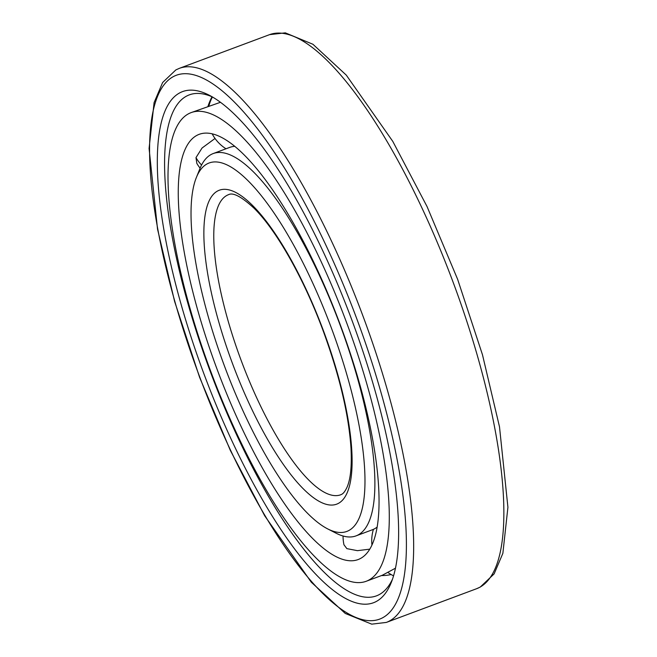 <?xml version="1.0" encoding="UTF-8"?>
<svg xmlns="http://www.w3.org/2000/svg" width="657" height="657" viewBox="0 0 657 657"><rect width="100%" height="100%" fill="white"/><g stroke="black" fill="none" stroke-linecap="round" stroke-linejoin="round"><path stroke-width="0.99" d="M196.993 135.317A226.985 65.478 -110.5 0 0 218.814 373.841A226.985 65.478 -110.5 0 0 358.065 559.583A226.985 65.478 -110.5 0 0 360.315 558.573A226.985 65.478 69.5 0 0 338.495 320.049A226.985 65.478 69.5 0 0 199.235 134.307A226.985 65.478 69.5 0 0 196.993 135.317M343.069 536.005A39.124 39.124 0 0 0 343.964 544.784L346.88 548.636L357.424 550.665L369.727 549.162M200.122 168.167A39.124 39.124 0 0 1 196.829 163.371L195.991 157.606L202.052 148.022L215.028 138.463M188.658 113.718A250.153 72.163 -110.5 0 0 212.704 376.584A250.153 72.163 -110.5 0 0 366.171 581.289A250.153 72.163 -110.5 0 0 368.651 580.172A250.153 72.163 69.5 0 0 344.597 317.306A250.153 72.163 69.5 0 0 191.13 112.61A250.153 72.163 69.5 0 0 188.658 113.718M366.171 581.289L382.317 575.253L395.457 568.198M220.473 102.287L191.13 112.61M212.014 96.776A265.757 76.664 -110.5 0 0 207.982 106.319M392.475 579.219A267.399 77.14 69.5 0 1 379.056 594.692A267.399 77.14 -110.5 0 1 377.274 595.538A267.399 77.14 -110.5 0 1 212.934 378.563A267.399 77.14 -110.5 0 1 186.654 96.062A267.399 77.14 69.5 0 1 190.177 94.567A267.399 77.14 69.5 0 1 212.351 96.924M179.837 92.826A272.819 78.7 -110.5 0 0 207.899 384.304A272.819 78.7 -110.5 0 0 376.141 601.557A272.819 78.7 69.5 0 0 391.219 582.603A272.819 78.7 69.5 0 0 351.717 319.655A272.819 78.7 69.5 0 0 209.189 95.191A272.819 78.7 69.5 0 0 179.837 92.826M327.588 528.852A196.673 56.732 -110.5 0 0 348.744 530.56A196.673 56.732 69.5 0 0 328.516 320.444A196.673 56.732 69.5 0 0 207.234 163.831A196.673 56.732 -110.5 0 0 196.369 177.497A196.673 56.732 -110.5 0 0 224.842 367.041A196.673 56.732 -110.5 0 0 327.588 528.852L336.088 533.205A204.064 58.867 -110.5 0 0 356.02 535.882L372.445 529.747A204.064 58.867 -110.5 0 0 374.465 528.836A204.064 58.867 69.5 0 0 377.069 527.152M196.369 177.497L199.933 168.635A204.064 58.867 -110.5 0 1 211.209 154.461A204.064 58.867 69.5 0 1 213.229 153.549L229.654 147.414A204.064 58.867 69.5 0 1 234.845 146.339M213.229 153.549A204.064 58.867 69.5 0 1 338.421 320.534A204.064 58.867 69.5 0 1 358.04 534.979A204.064 58.867 -110.5 0 1 356.02 535.882M195.991 157.606A39.124 34.049 11.7 0 0 201.568 165.038M173.547 76.508A290.32 83.751 -110.5 0 0 203.399 386.677A290.32 83.751 -110.5 0 0 382.44 617.876A290.32 83.751 69.5 0 0 352.579 307.706A290.32 83.751 69.5 0 0 173.547 76.508M386.324 622.425A295.74 85.311 -110.5 0 0 389.248 621.111A295.74 85.311 69.5 0 0 360.816 310.334A295.74 85.311 69.5 0 0 179.386 68.328L175.871 69.905L162.632 82.503L154.091 102.607L149.082 148.466L157.524 229.071L174.622 301.473L199.58 377.274L230.328 450.39L264.705 515.811L311.311 582.225L345.262 613.449L371.722 624.15L386.324 622.425L476.522 588.746A295.74 85.311 -110.5 0 0 479.446 587.432A295.74 85.311 69.5 0 0 451.014 276.646A295.74 85.311 69.5 0 0 269.575 34.64L179.386 68.328M217.697 190.941A167.584 48.347 69.5 0 1 321.043 324.402A167.584 48.347 69.5 0 1 338.281 503.443A167.584 48.347 -110.5 0 1 234.935 369.99A167.584 48.347 -110.5 0 1 217.697 190.941M226.993 195.359A160.193 46.212 69.5 0 1 228.579 194.644C233.153 192.246 241.661 196.796 254.111 208.277C276.605 230.393 304.462 279.636 323.745 332.426C339.653 376.215 348.736 414.756 350.986 448.049C351.906 466.092 350.592 479.134 347.068 487.174C345.139 491.28 343.266 493.703 341.451 494.434L340.671 494.787A160.193 46.212 -110.5 0 1 242.392 363.699A160.193 46.212 -110.5 0 1 226.993 195.359M381.512 575.557A39.124 39.124 0 0 0 391.112 574.53M212.145 133.782A39.124 39.124 0 0 0 226 148.778M212.441 96.973A39.124 39.124 0 0 0 208.91 105.991M387.786 572.354A39.124 39.124 0 0 0 393.551 575.844M373.422 529.345A39.124 39.124 0 0 0 371.944 544.924M269.575 34.64L285.319 32.85L312.937 44.274L346.296 75.136L392.796 141.395L427.034 206.528L457.633 279.307L482.476 354.755L499.501 426.845L507.918 507.27L502.868 553.334L494.121 573.898L480.242 587.071L476.522 588.746"/></g></svg>
